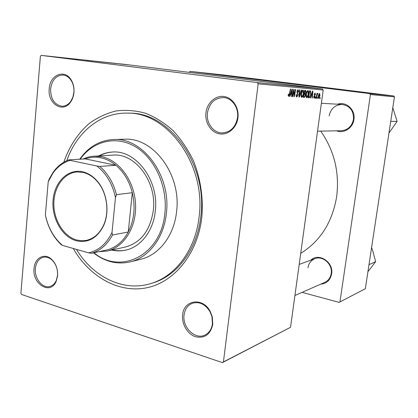 <?xml version="1.0" encoding="UTF-8"?>
<svg xmlns="http://www.w3.org/2000/svg" width="418" height="418" viewBox="0 0 418 418"><rect width="100%" height="100%" fill="white"/><g stroke="black" fill="none" stroke-linecap="round" stroke-linejoin="round"><path stroke-width="0.63" d="M34.046 268.413C34.631 258.016 44.266 252.629 51.341 259.076C55.85 263.335 57.935 268.905 57.595 275.781L56.19 281.335C50.521 295.338 32.05 284.183 34.046 268.413M57.538 275.405C57.856 268.941 55.902 263.711 51.66 259.703C49.031 257.514 46.299 256.689 43.467 257.222C38.837 258.517 36.147 262.269 35.389 268.481C34.271 278.378 42.458 288.733 49.831 286.497C52.616 285.729 54.748 283.77 56.221 280.624L57.538 275.405M49.225 88.726C49.873 74.66 65.046 68.578 71.394 80.313C73.453 83.934 74.31 88.005 73.96 92.53C73.615 96.119 72.523 99.249 70.694 101.908C63.081 113.717 47.37 103.748 49.225 88.726M73.876 92.451C74.205 88.198 73.401 84.373 71.468 80.972C69.252 77.372 66.415 75.386 62.956 75.026C56.08 75.35 51.968 79.963 50.609 88.872C50.604 99.035 54.392 104.819 61.979 106.224C65.438 106.245 68.38 104.589 70.809 101.266L72.868 97.185L73.876 92.451M205.954 112.818C207.025 102.953 215.374 95.257 223.97 96.511C232.586 97.613 239.232 107.614 237.931 117.735C236.755 127.871 228.035 135.369 219.544 133.844C211.038 132.469 204.763 122.662 205.954 112.818M237.513 117.594C238.934 107.666 231.875 97.786 223.348 97.546C214.617 97.964 209.319 103.105 207.443 112.975C206.032 123.211 213.64 133.332 222.622 132.919C230.741 132.072 235.705 126.962 237.513 117.594M182.629 314.906C183.669 299.831 202.876 296.973 210.176 311.368L212.281 316.776L212.772 324.337C210.473 334.489 204.715 338.617 195.493 336.72C187.473 334.149 181.527 323.981 182.629 314.906M212.422 323.819L211.963 316.713L209.982 311.64C205.243 304.158 199.391 301.357 192.426 303.249C187.698 305.197 184.918 309.101 184.077 314.958C182.175 327.247 194.992 339.98 204.768 335.147C209.052 333.099 211.607 329.321 212.422 323.819M310.788 260.184C318.631 252.273 333.862 262.102 331.626 273.905C330.325 280.154 326.688 283.571 320.726 284.151M294.92 295.5L324.817 282.354C328.349 280.671 330.476 277.751 331.197 273.591C332.88 264.411 322.895 255.341 314.973 258.658C311.06 260.257 308.719 263.283 307.961 267.734M337.493 104.218C346.13 101.078 355.661 109.803 353.931 119.48C352.917 127.971 343.894 133.765 336.584 130.829M317.539 131.179L341.292 130.745C347.87 130.097 351.925 126.309 353.461 119.376C353.769 110.854 350.018 105.89 342.201 104.49C335.121 104.761 330.769 108.57 329.144 115.906M63.818 162.221C69.226 146.519 78.035 133.044 89.567 123.226C97.692 117.401 106.506 113.315 116.011 110.979C125.755 109.741 135.599 110.498 145.532 113.252C155.329 117.16 164.52 122.965 173.099 130.662C181.135 139.34 187.912 149.398 193.429 160.836C200.624 178.685 203.529 198.466 201.769 217.7C197.458 254.478 173.622 282.834 145.84 287.955C117.98 293.123 89.196 276.355 73.239 248.459M76.421 249.374C92.963 276.852 123.096 292.036 150.475 283.66L152.272 283.122C176.84 276.173 197.155 249.661 200.781 216.738C208.065 164.906 169.41 111.972 129.214 113.163L127.338 113.126C100.419 112.426 76.525 132.412 66.775 160.674M300.72 253.371C320.313 241.176 332.294 222.287 336.657 196.7C339.646 172.509 334.327 150.652 320.705 131.121M123.185 64.294L122.213 64.179L123.185 64.294M125.745 64.571L124.778 64.456L125.745 64.571M111.658 63.061L106.71 62.454L111.658 63.061M116.763 63.604L113.393 63.16L116.763 63.604M108.628 62.731L102.995 62.047L108.628 62.731M102.065 62.031L96.166 61.31L102.065 62.031M86.275 60.317L88.511 60.568L86.275 60.317M93.256 61.085L88.731 60.511L93.256 61.085M257.3 82.565L322.45 88.966L125.865 64.482L41.178 55.38L40.394 56.252L20.9 293.342L21.49 294.439L222.381 362.62L223.426 361.915L258.152 83.83L257.3 82.565L41.178 55.38M89.886 60.72L86.526 60.276L89.886 60.72M98.904 61.692L93.851 61.07L98.904 61.692M105.242 62.371L100.257 61.759L105.242 62.371M119.506 63.881L121.941 64.158L119.506 63.881M114.574 63.369L109.385 62.731L114.574 63.369M127.5 64.759L123.963 64.325L127.5 64.759M124.287 64.414L120.954 63.996L124.287 64.414M129.214 64.942L128.253 64.827L129.214 64.942M223.426 361.915L290.541 327.299L222.381 362.62M315.48 98.235L315.193 98.214L315.386 97.242L315.684 97.263L315.48 98.235L315.198 98.199M317.424 98.376L317.137 98.355L317.33 97.384L317.623 97.404L317.424 98.376L317.142 98.34M306.65 97.697L306.608 97.692C306.007 97.3 305.824 96.265 306.054 94.588L306.875 91.505L307.883 90.518C308.526 90.889 308.719 91.96 308.463 93.726C308.17 95.947 307.564 97.269 306.65 97.697L306.624 97.697M310.6 97.89L310.281 97.864L312.544 91.03L312.904 91.061L312.35 98.016L312.058 97.995L312.22 96.098L311.206 96.025L310.6 97.89L310.287 97.849M304.393 97.446L303.207 97.363L304.654 90.319L305.412 90.387L305.804 90.544L305.992 92.179L305.354 93.862L305.532 95.314L304.393 97.446L303.217 97.289M299.361 97.091L298.959 97.06L299.45 89.854L299.769 89.88L299.345 96.056L301.294 90.016L301.634 90.048L299.361 97.091L298.959 97.033M288.164 94.75L288.629 94.008L288.739 95.56L289.36 94.212L290.426 89.039L290.761 89.071L289.658 94.421L288.608 96.422L288.164 94.75M292.584 96.605L292.255 96.584L293.75 89.337L294.094 89.368L294.173 95.612L295.421 89.489L295.745 89.52L294.262 96.725L293.922 96.699L293.833 90.471L292.584 96.605L292.26 96.563M290.541 327.299L323.203 90.037L258.152 83.83M289.982 96.422L289.622 96.396L292.062 89.186L292.459 89.222L291.931 96.558L291.602 96.537L291.759 94.536L290.635 94.452L289.982 96.422L289.632 96.375M296.874 97.007L296.801 96.997C296.221 96.793 296.033 95.962 296.247 94.494L296.576 94.431L296.519 95.503L296.963 96.161L297.788 95.011L296.968 91.474L298.081 89.635L298.698 91.798L298.347 92.002L297.961 90.476L297.297 91.458L298.118 94.964L296.79 96.997M301.739 97.352L301.697 97.347C301.08 96.945 300.887 95.894 301.122 94.196L301.953 91.072L302.982 90.079C303.646 90.455 303.849 91.537 303.588 93.329C303.296 95.576 302.674 96.919 301.739 97.352L301.707 97.347M313.74 96.49L314.059 96.328L314.279 97.608L314.791 96.871L314.279 94.442L315.115 93.073L315.533 94.64L315.235 94.708L314.984 93.695L314.555 94.766L315.088 96.84L314.164 98.23L313.74 96.49M308.933 97.77L308.076 97.707L309.508 90.758L310.224 90.821L310.579 90.946L310.835 93.763L309.419 97.634L308.087 97.66M318.694 98.554L318.286 96.537C318.5 94.808 318.944 93.784 319.618 93.454L319.995 95.576L318.694 98.554M316.316 98.298L316.024 98.277L317.043 93.329L317.335 93.35L317.121 94.374L317.737 93.298L316.316 98.298L316.029 98.256M320.047 98.559L319.765 98.543L319.958 97.577L320.245 97.598L320.047 98.559L319.77 98.523M365.342 288.723L339.113 302.376L365.342 288.723L394.451 96.84L370.432 94.546L369.758 93.611L393.824 95.973L223.578 74.984L190.033 71.379L189.302 72.382M369.758 93.611L190.033 71.379M339.113 302.376L302.068 292.354M339.97 301.806L370.432 94.546M393.824 95.973L394.451 96.84M322.45 88.966L323.203 90.037M293.896 95.576L294.173 95.612M293.922 96.678L294.262 96.725M293.525 90.434L293.833 90.471M291.602 96.516L291.931 96.558M290.317 94.348L291.759 94.536M290.296 94.411L290.635 94.452M291.649 91.474L290.928 93.611L291.821 93.679L292.109 90.001L291.649 91.474L291.304 91.432M290.578 93.564L290.928 93.611M291.795 89.964L292.109 90.001M288.185 94.604L288.514 94.651M288.117 95.482L288.739 95.56M289.324 94.374L289.658 94.421M296.231 94.625L296.545 94.667M296.163 95.456L296.519 95.503M296.184 96.056L296.963 96.161L296.184 96.056M298.384 91.756L298.698 91.798M298.363 91.918L298.677 91.955M297.245 90.387L297.961 90.476M296.979 91.417L297.297 91.458M296.926 92.059L297.329 92.112M297.799 94.923L298.118 94.964M299.032 96.015L299.345 96.056M303.28 93.287L303.588 93.329M302.125 91.641L301.425 94.254L301.869 96.521C302.601 96.093 303.071 94.99 303.29 93.224L302.862 90.91L301.728 91.594M301.117 94.217L301.425 94.254M302.094 90.811L302.862 90.91M301.112 96.422L301.869 96.521M304.638 90.398L305.804 90.544M305.689 92.138L305.992 92.179M303.964 93.684L305.354 93.862M303.865 94.144L304.173 94.186L303.687 96.563L304.57 96.589L305.229 95.273L305.532 95.314M304.795 91.171L304.346 93.366L305.38 93.157L305.683 92.179L305.375 91.223L304.487 91.134L305.323 91.218M304.038 93.324L304.346 93.366M303.379 96.521L303.687 96.563M303.876 94.113L304.173 94.186M305.229 95.273L304.826 94.238M313.714 97.535L314.273 97.608L313.714 97.535M315.245 94.604L315.533 94.64M314.488 93.632L314.984 93.695M314.294 94.322L314.582 94.358M314.247 94.724L314.555 94.766M314.524 95.853L315.067 95.921M314.801 96.804L315.088 96.84M312.058 97.974L312.35 98.016M310.919 95.931L312.22 96.098M310.903 95.983L311.206 96.025M312.152 93.198L311.483 95.226L312.288 95.288L312.58 91.803L312.152 93.198L311.838 93.157M311.17 95.184L311.483 95.226M312.298 91.767L312.58 91.803M309.498 90.811L310.579 90.946M310.543 93.721L310.835 93.763M308.129 97.467L309.419 97.634M309.644 91.599L308.547 96.919L308.933 96.95C309.748 96.824 310.287 95.738 310.548 93.695L310.438 91.788L309.346 91.558M308.249 96.882L308.547 96.919M308.165 93.689L308.463 93.726M307.042 92.064L306.352 94.646L306.781 96.882C307.491 96.453 307.956 95.372 308.17 93.627L307.763 91.338L306.655 92.017M306.049 94.604L306.352 94.646M307.011 91.244L307.763 91.338M306.044 96.783L306.781 96.882M318.26 97.869L318.782 97.937L319.713 95.55L319.995 95.576M318.981 94.003L319.519 94.071L318.584 96.48L318.782 97.937M318.302 96.443L318.584 96.48M319.713 95.55L319.519 94.071M316.839 94.337L317.121 94.374M317.539 93.444L317.91 93.491M317.241 94.045L317.565 94.087M87.89 60.448L89.912 60.694L87.89 60.448M100.957 61.843L105.017 62.329L100.957 61.859M103.878 62.151L106.261 62.428L103.878 62.151M105.623 62.371L108.288 62.679L105.623 62.381M114.731 63.332L116.664 63.562L114.731 63.343M110.258 62.836L114.475 63.343L110.258 62.836M107.41 62.538L111.423 63.019L107.41 62.538M124.695 64.403L127.234 64.717L124.695 64.403M111.622 250.042C116.329 251.145 121.011 251.176 125.672 250.147C140.782 246.986 153.296 231.013 155.277 211.174C159.295 180.707 136.049 149.769 112.364 152.037C107.593 152.288 103.089 153.568 98.847 155.877M112.688 152.021C108.043 152.314 103.648 153.589 99.505 155.846M93.945 252.759C120.572 275.206 161.144 255.377 164.854 213.446C167.837 186.945 155.088 158.479 135.584 146.849C116.084 135.108 93.026 140.991 80.183 159.206M79.744 159.232C88.438 146.849 99.714 140.281 113.576 139.518C142.831 137.318 171.411 175.759 166.348 213.551C163.846 237.973 148.594 257.613 130.181 261.893C117.129 264.772 104.897 261.762 93.48 252.859M130.181 261.893L140.73 259.275C158.96 255.037 174.055 235.742 176.553 211.795C181.6 174.74 153.406 137.073 124.444 139.231L113.576 139.518M150.475 283.66C175.09 276.695 195.441 250.105 199.072 217.067C206.361 165.053 167.608 111.925 127.338 113.126M82.936 159.044L87.597 157.246L91.647 156.374L112.954 155.12C135.213 152.878 157.069 181.882 153.307 210.458C150.208 230.517 140.913 242.701 125.421 247.017L107.008 251.056L98.962 251.667M112.27 249.901C116.862 250.972 121.434 251.03 125.99 250.074M368.99 264.662L375.646 261.699L367.934 271.648M371.565 247.681L372.694 250.513L375.646 261.699M390.731 121.34L397.1 121.408L388.954 133.055M392.795 107.729L397.1 121.408M82.534 171.761C88.02 173.01 92.921 176.119 97.237 181.088C107.212 192.4 109.955 212.616 103.356 226.175C96.84 238.459 87.775 243.307 76.16 240.721C61.942 236.823 51.424 217.914 53.076 199.945C54.523 181.929 68.019 168.522 82.534 171.761M76.656 240L81.406 240.763L86.145 240.413C93.575 238.814 99.301 233.918 103.33 225.725C109.793 212.433 107.107 192.62 97.331 181.532C93.099 176.657 88.292 173.606 82.91 172.383L76.855 171.95C63.844 172.942 53.776 187.285 53.838 203.817C53.786 220.343 63.782 236.452 76.656 240M104.5 250.466L107.536 249.802C116.235 247.289 123.148 241.348 128.269 231.985L132.302 192.693C129.293 181.156 123.827 172.012 115.896 165.262C111.188 161.39 106.162 158.903 100.822 157.795C95.476 156.74 90.309 157.111 85.319 158.908L68.756 159.864L70.125 160.35C63.259 162.435 57.512 166.725 52.893 173.224L48.216 181.814L45.379 214.836C48.06 227.643 53.765 237.826 62.491 245.392L88.574 252.843C98.742 250.575 106.559 243.757 112.019 232.392L115.478 197.573C112.479 183.878 106.266 173.355 96.835 166.003L70.125 160.35M94.128 156.133L101.611 156.693C119.104 160.073 134.345 180.769 135.536 203.827C136.874 226.89 123.979 247.508 107.008 251.056M96.835 166.003L99.766 166.421L115.896 165.262L85.319 158.908M112.019 232.392L112.447 235.047L128.269 231.985C134.23 220.114 135.573 207.02 132.302 192.693L116.47 194.652L115.478 197.573M48.216 181.814L49.193 179.066L53.039 172.409C57.297 166.401 62.538 162.221 68.756 159.864M62.491 245.392L61.169 244.661C53.739 237.591 48.65 228.494 45.902 217.381L45.379 214.836M107.536 249.802L91.453 253.303L88.574 252.843M99.766 166.421C107.828 173.371 113.393 182.781 116.47 194.652M112.447 235.047C107.269 244.661 100.268 250.743 91.453 253.303M293.823 92.106L294.157 92.148M293.864 94.134L294.194 94.181M293.17 92.148L293.504 92.19M297.026 92.806L297.778 92.906M299.157 94.134L299.492 94.175M314.258 95.168L314.738 95.231M316.436 96.281L316.734 96.318M51.66 259.703L51.341 259.076M71.468 80.972L71.394 80.313M209.982 311.64L210.176 311.368M211.963 316.713L212.281 316.776M70.809 101.266L70.694 101.908M56.221 280.624L56.19 281.335M299.199 264.401L314.973 258.658M342.201 104.49L321.379 103.272M97.331 181.532L97.237 181.088M103.33 225.725L103.356 226.175M52.893 173.224L53.039 172.409"/></g></svg>
